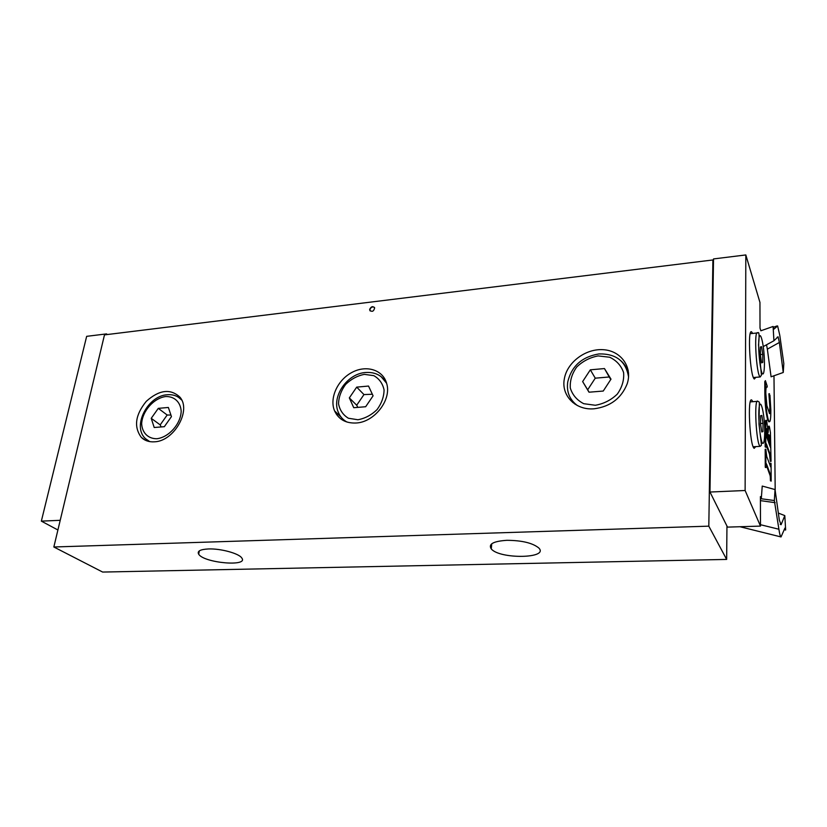 <?xml version="1.0" encoding="UTF-8"?>
<svg xmlns="http://www.w3.org/2000/svg" width="827" height="827" viewBox="0 0 827 827"><rect width="100%" height="100%" fill="white"/><g stroke="black" fill="none" stroke-linecap="round" stroke-linejoin="round"><path stroke-width="1.24" d="M506.91 540.31C521.93 540.424 532.547 542.957 538.739 547.929C549.583 558.587 499.642 559.383 491.269 548.911C488.126 544.083 493.337 541.22 506.91 540.31M208.456 548.952C220.592 548.435 238.9 553.418 241.711 557.905C249.123 566.971 204.083 563.073 198.697 554.235C196.971 551.144 200.217 549.386 208.456 548.952M628.2 370.248L626.907 369.069M572.284 400.764L572.687 402.439M594.22 408.776C575.551 410.543 561.006 395.502 564.334 378.88C567.033 362.412 585.578 348.436 603.203 349.697C620.912 350.658 632.82 367.074 627.166 383.862C621.346 398.304 610.357 406.615 594.22 408.776M154.401 441.814C149.056 442.145 144.694 440.667 141.303 437.38C133.623 426.877 135.287 414.865 146.286 401.322C159.125 389.848 170.29 388.401 179.769 397.001C191.771 409.975 174.197 441.349 154.401 441.814M374.424 307.375C372.398 306.435 370.899 307.179 369.917 309.618L370.196 310.993M369.679 309.339C371.209 306.393 372.863 305.918 374.652 307.892C373.763 311.417 372.129 312.192 369.731 310.218L369.679 309.339M356.044 423.01C345.717 423.403 338.574 419.372 334.604 410.926C329.156 398.304 337.54 379.934 351.992 372.398C366.351 364.624 383.149 369.814 386.705 383.625C391.781 399.875 374.414 422.277 356.044 423.01M726.954 526.034L726.654 559.424L708.811 526.158L712.905 259.957L713.474 261.611M712.905 259.957L104.481 334.883L53.848 546.988L102.631 572.057L726.654 559.424M53.848 546.988L708.811 526.158M762.742 354.37L762.773 362.422L761.615 362.857L760.427 355.124L760.406 347.009L761.574 346.678L762.742 354.37L760.427 354.576M761.564 362.526L762.773 362.422M763.011 423.331L762.959 431.56L761.739 431.942L760.561 423.993L760.623 415.712L761.853 415.443L763.011 423.331L760.571 423.496M761.698 431.632L762.959 431.56M106.321 334.656L106.507 333.891L86.659 336.341L41.35 521.134L57.9 529.983M106.507 333.891L107.324 334.532M60.216 520.307L41.35 521.134M755.816 377.319L754.389 379.014C750.141 377.329 747.288 327.74 751.671 331.947L752.632 333.436M755.744 446.611L754.193 448.317C749.727 446.322 747.257 395.575 751.836 400.154L752.818 401.695M779.365 342.471L783.252 372.481L771.084 376.802L767.353 349.159L779.365 342.471L778.093 336.796L773.927 340.755L763.29 346.554M767.353 349.159L766.536 344.787M775.044 489.553L774.341 500.542L761.295 498.764L762.236 486.069L775.044 489.553L779.344 520.204L781.091 524.711L780.181 524.297M767.218 386.188L766.898 386.736C766.164 386.498 765.802 388.618 765.802 393.083L766.867 405.499L769.513 413.562C770.185 414.058 770.516 412.011 770.485 407.391L769.937 395.079L770.847 410.047C770.867 418.369 770.33 422.246 769.244 421.698L768.376 420.064C766.65 413.81 765.678 405.034 765.461 393.714L765.409 380.637L767.218 386.188M766.422 386.912L767.218 387.108M769.379 413.438L769.885 407.442L768.893 393.786L769.492 393.735M769.131 421.698L767.766 420.106C766.029 413.862 765.058 405.075 764.841 393.766L764.789 381.609L765.409 381.567M764.789 381.609L765.409 380.637M768.138 441.039L766.05 435.167L766.639 428.665L767.053 429.451C767.735 431.074 768.097 434.93 768.138 441.039M767.497 439.23L766.288 429.141M770.051 446.435L768.697 435.198M768.438 441.876C768.376 436.48 768.593 434.134 769.079 434.847L770.671 445.639L770.454 447.438L768.438 441.876M768.583 427.001L769.079 426.122L769.461 426.856L770.433 432.583L771.053 461.352L770.123 454.24L766.732 444.802L766.216 443.623L765.812 446.911L765.74 430.702C765.719 422.649 766.019 419.258 766.639 420.54L768.19 432.438L768.583 427.001L767.963 427.042L768.883 426.143M770.909 460.98L770.433 461.394L771.053 461.352M770.288 461.011L769.503 454.271L765.988 444.544M765.812 446.911L765.182 446.952L765.957 447.314M765.182 446.952L765.109 430.743C765.099 422.69 765.399 419.299 766.009 420.581L766.402 420.561M771.064 463.616L771.167 481.118L770.743 475.587L766.794 464.712L766.298 463.616L765.895 467.09L765.823 449.216L766.753 456.504L770.681 466.976L771.064 463.616M771.033 480.745L770.413 480.776L771.167 481.118M770.413 480.776L770.309 477.086L770.929 477.055M770.309 477.086L770.123 475.608L770.743 475.587M770.123 475.608L766.081 464.526M765.895 467.09L765.409 467.503L766.05 467.472M765.264 467.121L765.192 449.257L765.823 449.216M770.278 466.097L770.309 463.275L770.929 463.234M761.295 498.764L760.406 496.582L760.478 526.096L745.127 490.504L745.82 254.943L759.951 302.424L760.013 328.071L760.85 330.779L773.09 326.479L773.927 340.755M773.979 375.778L775.199 490.628M784.275 529.735L785.65 530.024L784.802 515.614L781.091 524.711M778.341 513.081L784.802 515.614M783.252 372.481L783.82 363.601L779.768 335.204L777.628 325.972L773.865 329.156L773.09 326.479M785.65 530.024L784.916 528.112L781.029 536.94C780.295 536.516 779.592 533.953 778.91 529.239L774.341 500.542M760.416 500.624L775.157 502.682M745.82 254.943L713.515 258.934L709.979 492.034L727.502 527.119L760.478 526.096M709.979 492.034L745.127 490.504M158.288 408.362L168.367 407.463L171.447 416.612L164.335 426.691L154.204 427.507L151.227 418.328L158.288 408.362L167.168 415.009L160.2 424.882L161.12 426.949M160.2 424.882L151.227 418.328M170.931 415.071L167.168 415.009M627.765 372.036L628.551 372.936M574.858 404.052L574.558 403.256M590.333 369.824L604.465 368.563L610.998 379.148L603.245 391.047L589.01 392.205L582.642 381.567L590.333 369.824L595.264 378.177L587.677 389.786L589.124 392.194M587.677 389.786L582.642 381.567M610.771 379.5L609.23 376.978L595.264 378.177M609.23 376.978L604.465 368.563M356.695 387.129L368.532 386.054L373.08 395.833L365.658 406.729L353.749 407.711L349.335 397.89L356.695 387.129L363.963 394.572L356.695 405.23L357.812 407.38M356.695 405.23L349.335 397.89M372.336 394.252L363.963 394.572M764.448 363.704C764.334 371.654 763.61 375.003 762.287 373.752C760.53 370.424 758.752 356.664 758.659 345.541C758.638 323.367 764.427 342.285 764.448 363.704M760.199 376.967L761.45 375.107L758.524 344.921C759.496 335.193 759.207 331.203 757.646 332.95C753.676 329.012 756.354 375.386 760.199 376.967L753.428 377.515M764.717 432.955C764.52 441.07 763.724 444.45 762.339 443.117C760.509 439.623 758.772 425.471 758.793 414.12C759 391.533 764.913 411.102 764.717 432.955M760.168 446.353C761.822 444.068 762.049 450.663 758.979 424.003L759.372 402.211L757.935 401.322C753.79 397.032 756.126 444.481 760.168 446.353L753.211 446.766M769.885 407.442L770.485 407.391M767.766 420.106L768.376 420.064M764.841 393.766L765.461 393.714M765.058 387.212L765.668 387.16M765.182 384.834L765.802 384.793M766.422 429.492L767.053 429.451M768.934 435.767L769.544 435.726M770.061 445.67L770.671 445.639M769.503 454.271L770.123 454.24M766.102 444.843L766.732 444.802M765.109 430.743L765.74 430.702M770.402 479.65L771.022 479.619M769.637 474.047L770.257 474.016M766.164 464.743L766.794 464.712M770.309 464.36L770.929 464.329M773.317 327.275L777.142 325.91M778.91 529.239L760.478 524.711M165.731 396.526C174.383 396.319 180.524 402.036 181.185 411.133C180.834 423.879 168.935 437.359 156.799 438.744C148.064 438.765 142.13 432.79 141.655 423.734C142.254 411.122 153.781 398.107 165.731 396.526M178.498 397.291L181.661 399.999C177.991 396.061 173.225 394.303 167.374 394.748C147.713 395.554 131.751 426.463 145.521 438.703L149.749 441.618M598.138 355.91L609.685 357.233C616.56 360.52 621.191 365.637 623.599 372.574C624.24 380.069 622.131 387.253 617.273 394.128C611.039 400.092 603.731 403.803 595.337 405.261L583.717 403.69C576.946 400.185 572.47 394.975 570.299 388.049C569.834 380.658 571.995 373.628 576.76 366.961C582.808 361.151 589.94 357.471 598.138 355.91M628.551 376.905C625.936 361.213 616.053 353.553 598.913 353.935C581.991 356.799 571.612 366.092 567.767 381.826C566.34 391.729 569.524 399.627 577.339 405.519M628.613 375.84C627.962 369.969 625.522 365.048 621.284 361.089M336.754 412.983L336.217 413.986M336.899 414.978L337.55 413.738M364.325 374.362L373.804 375.654C379.242 378.725 382.663 383.47 384.069 389.868C383.976 396.764 381.629 403.349 377.029 409.644C371.375 415.082 364.996 418.452 357.926 419.754L348.405 418.245C343.071 414.999 339.773 410.171 338.532 403.783C338.76 396.981 341.127 390.52 345.645 384.4C351.155 379.086 357.378 375.737 364.325 374.362M386.664 383.459C382.301 375.541 375.282 371.892 365.606 372.501C347.061 373.566 330.965 397.084 338.553 412.787C340.31 416.901 343.164 420.002 347.102 422.09M386.591 383.211L381.051 376.595M491.279 548.911L491.734 543.784M198.697 554.235L199.328 550.885M141.303 437.38L145.48 440.305M334.604 410.926L341.055 417.077M712.181 346.699L711.571 346.751M711.799 371.612L711.179 371.664M757.015 333.012L750.244 333.663M711.158 414.296L710.527 414.337M710.775 439.716L710.135 439.757M757.243 401.374L750.296 401.881M777.101 337.344L778.093 336.796M769.244 421.698L768.634 421.739M740.01 526.737L781.029 536.94"/></g></svg>
